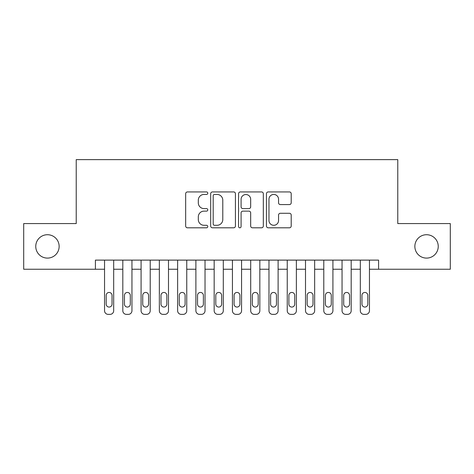 <?xml version="1.0" encoding="UTF-8"?>
<svg xmlns="http://www.w3.org/2000/svg" width="474" height="474" viewBox="0 0 474 474"><rect width="100%" height="100%" fill="white"/><g stroke="black" fill="none" stroke-linecap="round" stroke-linejoin="round"><path stroke-width="0.71" d="M207.772 193.191A1.256 1.256 0 0 0 206.516 191.934L187.461 191.934A1.795 1.795 0 0 0 185.666 193.73L185.666 226.009A1.795 1.795 0 0 0 187.461 227.804L206.516 227.804A1.256 1.256 0 0 0 207.772 226.548A1.256 1.256 0 0 0 206.516 225.292L204.045 225.292A5.741 5.741 0 0 1 198.31 219.551L198.31 216.861A5.741 5.741 0 0 1 204.045 211.126L206.516 211.126A1.256 1.256 0 0 0 207.772 209.869A1.256 1.256 0 0 0 206.516 208.613L204.045 208.613A5.741 5.741 0 0 1 198.31 202.878L198.31 200.188A5.741 5.741 0 0 1 204.045 194.447L206.516 194.447A1.256 1.256 0 0 0 207.772 193.191M414.857 246.409A11.69 11.69 0 0 0 426.547 258.099A11.69 11.69 0 0 0 438.243 246.409A11.69 11.69 0 0 0 426.547 234.719A11.69 11.69 0 0 0 414.857 246.409M35.757 246.409A11.69 11.69 0 0 0 47.453 258.099A11.69 11.69 0 0 0 59.143 246.409A11.69 11.69 0 0 0 47.453 234.719A11.69 11.69 0 0 0 35.757 246.409M289.407 204.578A1.795 1.795 0 0 0 291.202 202.783L291.202 193.73A1.795 1.795 0 0 0 289.407 191.934L268.248 191.934A1.795 1.795 0 0 0 266.453 193.73L266.453 226.009A1.795 1.795 0 0 0 268.248 227.804L289.407 227.804A1.795 1.795 0 0 0 291.202 226.009L291.202 215.072A1.795 1.795 0 0 0 289.407 213.276L280.353 213.276A1.795 1.795 0 0 0 278.558 215.072L278.558 220.493A4.799 4.799 0 0 1 273.765 225.292A4.799 4.799 0 0 1 268.965 220.493L268.965 199.246A4.799 4.799 0 0 1 273.765 194.447A4.799 4.799 0 0 1 278.558 199.246L278.558 202.783A1.795 1.795 0 0 0 280.353 204.578L289.407 204.578M95.41 269.244L23.7 269.244L23.7 223.574L76.225 223.574L76.225 159.625L397.775 159.625L397.775 223.574L450.3 223.574L450.3 269.244L378.59 269.244L378.59 260.113L95.41 260.113L95.41 269.244L104.547 269.244L104.547 310.719A3.656 3.656 88.6 0 0 108.196 314.375L110.027 314.375A3.656 3.656 88.6 0 0 113.677 310.719L113.677 260.113M235.43 193.73A1.795 1.795 0 0 0 233.635 191.934L212.476 191.934A1.795 1.795 0 0 0 210.681 193.73L210.681 226.009A1.795 1.795 0 0 0 212.476 227.804L233.635 227.804A1.795 1.795 0 0 0 235.43 226.009L235.43 193.73M240.365 191.934L261.524 191.934A1.795 1.795 0 0 1 263.319 193.73L263.319 226.009A1.795 1.795 0 0 1 261.524 227.804L252.47 227.804A1.795 1.795 0 0 1 250.675 226.009L250.675 212.921A1.795 1.795 0 0 0 248.88 211.126L242.872 211.126A1.795 1.795 0 0 0 241.082 212.921L241.082 226.548A1.256 1.256 0 0 1 239.826 227.804A1.256 1.256 0 0 1 238.57 226.548L238.57 193.73A1.795 1.795 0 0 1 240.365 191.934M113.677 269.244L122.813 269.244L122.813 310.719A3.656 3.656 88.6 0 0 126.469 314.375L128.294 314.375A3.656 3.656 88.6 0 0 131.95 310.719L131.95 260.113M131.95 269.244L141.086 269.244L141.086 310.719A3.656 3.656 88.6 0 0 144.736 314.375L146.567 314.375A3.656 3.656 88.6 0 0 150.217 310.719L150.217 260.113M150.217 269.244L159.353 269.244L159.353 310.719A3.656 3.656 88.6 0 0 163.009 314.375L164.833 314.375A3.656 3.656 88.6 0 0 168.489 310.719L168.489 260.113M168.489 269.244L177.626 269.244L177.626 310.719A3.656 3.656 88.6 0 0 181.275 314.375L183.106 314.375A3.656 3.656 88.6 0 0 186.756 310.719L186.756 260.113M186.756 269.244L195.892 269.244L195.892 310.719A3.656 3.656 88.6 0 0 199.548 314.375L201.373 314.375A3.656 3.656 88.6 0 0 205.029 310.719L205.029 260.113M205.029 269.244L214.165 269.244L214.165 310.719A3.656 3.656 88.6 0 0 217.815 314.375L219.646 314.375A3.656 3.656 88.6 0 0 223.295 310.719L223.295 260.113M223.295 269.244L232.432 269.244L232.432 310.719A3.656 3.656 88.6 0 0 236.088 314.375L237.912 314.375A3.656 3.656 88.6 0 0 241.568 310.719L241.568 260.113M241.568 269.244L250.705 269.244L250.705 310.719A3.656 3.656 88.6 0 0 254.354 314.375L256.185 314.375A3.656 3.656 88.6 0 0 259.835 310.719L259.835 260.113M259.835 269.244L268.971 269.244L268.971 310.719A3.656 3.656 88.6 0 0 272.627 314.375L274.452 314.375A3.656 3.656 88.6 0 0 278.108 310.719L278.108 260.113M278.108 269.244L287.244 269.244L287.244 310.719A3.656 3.656 88.6 0 0 290.894 314.375L292.725 314.375A3.656 3.656 88.6 0 0 296.374 310.719L296.374 260.113M296.374 269.244L305.511 269.244L305.511 310.719A3.656 3.656 88.6 0 0 309.166 314.375L310.991 314.375A3.656 3.656 88.6 0 0 314.647 310.719L314.647 260.113M314.647 269.244L323.783 269.244L323.783 310.719A3.656 3.656 88.6 0 0 327.433 314.375L329.264 314.375A3.656 3.656 88.6 0 0 332.914 310.719L332.914 260.113M332.914 269.244L342.05 269.244L342.05 310.719A3.656 3.656 88.6 0 0 345.706 314.375L347.531 314.375A3.656 3.656 88.6 0 0 351.187 310.719L351.187 260.113M351.187 269.244L360.323 269.244L360.323 310.719A3.656 3.656 88.6 0 0 363.973 314.375L365.804 314.375A3.656 3.656 88.6 0 0 369.453 310.719L369.453 260.113M369.453 269.244L378.59 269.244M214.449 194.447A1.256 1.256 0 0 0 213.193 195.703L213.193 224.036A1.256 1.256 0 0 0 214.449 225.292L217.051 225.292A5.741 5.741 0 0 0 222.786 219.551L222.786 200.188A5.741 5.741 0 0 0 217.051 194.447L214.449 194.447M250.675 199.335A4.799 4.799 0 0 0 245.876 194.536A4.799 4.799 0 0 0 241.082 199.335L241.082 206.818A1.795 1.795 0 0 0 242.872 208.613L248.88 208.613A1.795 1.795 0 0 0 250.675 206.818L250.675 199.335M106.188 304.142A2.921 2.921 91.5 0 0 109.109 307.063A2.921 2.921 91.5 0 0 112.036 304.142A2.921 2.921 -91.4 0 1 109.109 307.063A2.921 2.921 -91.4 0 1 106.188 304.142L106.188 295.373A2.921 2.921 -91.4 0 1 109.109 292.446A2.921 2.921 -91.4 0 1 112.036 295.373A2.921 2.921 91.5 0 0 109.109 292.446A2.921 2.921 91.5 0 0 106.188 295.373M104.547 260.113L104.547 310.719M112.036 295.373L112.036 304.142M108.196 314.375L110.027 314.375M124.461 304.142A2.921 2.921 91.5 0 0 127.382 307.063A2.921 2.921 91.5 0 0 130.303 304.142A2.921 2.921 -91.4 0 1 127.382 307.063A2.921 2.921 -91.4 0 1 124.461 304.142L124.461 295.373A2.921 2.921 -91.4 0 1 127.382 292.446A2.921 2.921 -91.4 0 1 130.303 295.373A2.921 2.921 91.5 0 0 127.382 292.446A2.921 2.921 91.5 0 0 124.461 295.373M142.727 304.142A2.921 2.921 91.5 0 0 145.648 307.063A2.921 2.921 91.5 0 0 148.575 304.142A2.921 2.921 -91.4 0 1 145.648 307.063A2.921 2.921 -91.4 0 1 142.727 304.142L142.727 295.373A2.921 2.921 -91.4 0 1 145.648 292.446A2.921 2.921 -91.4 0 1 148.575 295.373A2.921 2.921 91.5 0 0 145.648 292.446A2.921 2.921 91.5 0 0 142.727 295.373M161 304.142A2.921 2.921 91.5 0 0 163.921 307.063A2.921 2.921 91.5 0 0 166.842 304.142A2.921 2.921 -91.4 0 1 163.921 307.063A2.921 2.921 -91.4 0 1 161 304.142L161 295.373A2.921 2.921 -91.4 0 1 163.921 292.446A2.921 2.921 -91.4 0 1 166.842 295.373A2.921 2.921 91.5 0 0 163.921 292.446A2.921 2.921 91.5 0 0 161 295.373M179.267 304.142A2.921 2.921 91.5 0 0 182.188 307.063A2.921 2.921 91.5 0 0 185.115 304.142A2.921 2.921 -91.4 0 1 182.188 307.063A2.921 2.921 -91.4 0 1 179.267 304.142L179.267 295.373A2.921 2.921 -91.4 0 1 182.188 292.446A2.921 2.921 -91.4 0 1 185.115 295.373A2.921 2.921 91.5 0 0 182.188 292.446A2.921 2.921 91.5 0 0 179.267 295.373M122.813 260.113L122.813 310.719M130.303 295.373L130.303 304.142M126.469 314.375L128.294 314.375M141.086 260.113L141.086 310.719M148.575 295.373L148.575 304.142M144.736 314.375L146.567 314.375M159.353 260.113L159.353 310.719M166.842 295.373L166.842 304.142M163.009 314.375L164.833 314.375M177.626 260.113L177.626 310.719M185.115 295.373L185.115 304.142M181.275 314.375L183.106 314.375M197.54 304.142A2.921 2.921 91.5 0 0 200.461 307.063A2.921 2.921 91.5 0 0 203.382 304.142A2.921 2.921 -91.4 0 1 200.461 307.063A2.921 2.921 -91.4 0 1 197.54 304.142L197.54 295.373A2.921 2.921 -91.4 0 1 200.461 292.446A2.921 2.921 -91.4 0 1 203.382 295.373A2.921 2.921 91.5 0 0 200.461 292.446A2.921 2.921 91.5 0 0 197.54 295.373M195.892 260.113L195.892 310.719M203.382 295.373L203.382 304.142M199.548 314.375L201.373 314.375M215.806 304.142A2.921 2.921 91.5 0 0 218.727 307.063A2.921 2.921 91.5 0 0 221.654 304.142A2.921 2.921 -91.4 0 1 218.727 307.063A2.921 2.921 -91.4 0 1 215.806 304.142L215.806 295.373A2.921 2.921 -91.4 0 1 218.727 292.446A2.921 2.921 -91.4 0 1 221.654 295.373A2.921 2.921 91.5 0 0 218.727 292.446A2.921 2.921 91.5 0 0 215.806 295.373M234.079 304.142A2.921 2.921 91.5 0 0 237 307.063A2.921 2.921 91.5 0 0 239.921 304.142A2.921 2.921 -91.4 0 1 237 307.063A2.921 2.921 -91.4 0 1 234.079 304.142L234.079 295.373A2.921 2.921 -91.4 0 1 237 292.446A2.921 2.921 -91.4 0 1 239.921 295.373A2.921 2.921 91.5 0 0 237 292.446A2.921 2.921 91.5 0 0 234.079 295.373M252.346 304.142A2.921 2.921 91.5 0 0 255.273 307.063A2.921 2.921 91.5 0 0 258.194 304.142A2.921 2.921 -91.4 0 1 255.273 307.063A2.921 2.921 -91.4 0 1 252.346 304.142L252.346 295.373A2.921 2.921 -91.4 0 1 255.273 292.446A2.921 2.921 -91.4 0 1 258.194 295.373A2.921 2.921 91.5 0 0 255.273 292.446A2.921 2.921 91.5 0 0 252.346 295.373M270.618 304.142A2.921 2.921 91.5 0 0 273.539 307.063A2.921 2.921 91.5 0 0 276.461 304.142A2.921 2.921 -91.4 0 1 273.539 307.063A2.921 2.921 -91.4 0 1 270.618 304.142L270.618 295.373A2.921 2.921 -91.4 0 1 273.539 292.446A2.921 2.921 -91.4 0 1 276.461 295.373A2.921 2.921 91.5 0 0 273.539 292.446A2.921 2.921 91.5 0 0 270.618 295.373M288.885 304.142A2.921 2.921 91.5 0 0 291.812 307.063A2.921 2.921 91.5 0 0 294.733 304.142A2.921 2.921 -91.4 0 1 291.812 307.063A2.921 2.921 -91.4 0 1 288.885 304.142L288.885 295.373A2.921 2.921 -91.4 0 1 291.812 292.446A2.921 2.921 -91.4 0 1 294.733 295.373A2.921 2.921 91.5 0 0 291.812 292.446A2.921 2.921 91.5 0 0 288.885 295.373M214.165 260.113L214.165 310.719M221.654 295.373L221.654 304.142M217.815 314.375L219.646 314.375M232.432 260.113L232.432 310.719M239.921 295.373L239.921 304.142M236.088 314.375L237.912 314.375M250.705 260.113L250.705 310.719M258.194 295.373L258.194 304.142M254.354 314.375L256.185 314.375M268.971 260.113L268.971 310.719M276.461 295.373L276.461 304.142M272.627 314.375L274.452 314.375M287.244 260.113L287.244 310.719M294.733 295.373L294.733 304.142M290.894 314.375L292.725 314.375M307.158 304.142A2.921 2.921 91.5 0 0 310.079 307.063A2.921 2.921 91.5 0 0 313 304.142A2.921 2.921 -91.4 0 1 310.079 307.063A2.921 2.921 -91.4 0 1 307.158 304.142L307.158 295.373A2.921 2.921 -91.4 0 1 310.079 292.446A2.921 2.921 -91.4 0 1 313 295.373A2.921 2.921 91.5 0 0 310.079 292.446A2.921 2.921 91.5 0 0 307.158 295.373M305.511 260.113L305.511 310.719M313 295.373L313 304.142M309.166 314.375L310.991 314.375M325.425 304.142A2.921 2.921 91.5 0 0 328.352 307.063A2.921 2.921 91.5 0 0 331.273 304.142A2.921 2.921 -91.4 0 1 328.352 307.063A2.921 2.921 -91.4 0 1 325.425 304.142L325.425 295.373A2.921 2.921 -91.4 0 1 328.352 292.446A2.921 2.921 -91.4 0 1 331.273 295.373A2.921 2.921 91.5 0 0 328.352 292.446A2.921 2.921 91.5 0 0 325.425 295.373M323.783 260.113L323.783 310.719M331.273 295.373L331.273 304.142M327.433 314.375L329.264 314.375M343.697 304.142A2.921 2.921 91.5 0 0 346.618 307.063A2.921 2.921 91.5 0 0 349.539 304.142A2.921 2.921 -91.4 0 1 346.618 307.063A2.921 2.921 -91.4 0 1 343.697 304.142L343.697 295.373A2.921 2.921 -91.4 0 1 346.618 292.446A2.921 2.921 -91.4 0 1 349.539 295.373A2.921 2.921 91.5 0 0 346.618 292.446A2.921 2.921 91.5 0 0 343.697 295.373M342.05 260.113L342.05 310.719M349.539 295.373L349.539 304.142M345.706 314.375L347.531 314.375M361.964 304.142A2.921 2.921 91.5 0 0 364.891 307.063A2.921 2.921 91.5 0 0 367.812 304.142A2.921 2.921 -91.4 0 1 364.891 307.063A2.921 2.921 -91.4 0 1 361.964 304.142L361.964 295.373A2.921 2.921 -91.4 0 1 364.891 292.446A2.921 2.921 -91.4 0 1 367.812 295.373A2.921 2.921 91.5 0 0 364.891 292.446A2.921 2.921 91.5 0 0 361.964 295.373M360.323 260.113L360.323 310.719M367.812 295.373L367.812 304.142M363.973 314.375L365.804 314.375"/></g></svg>
